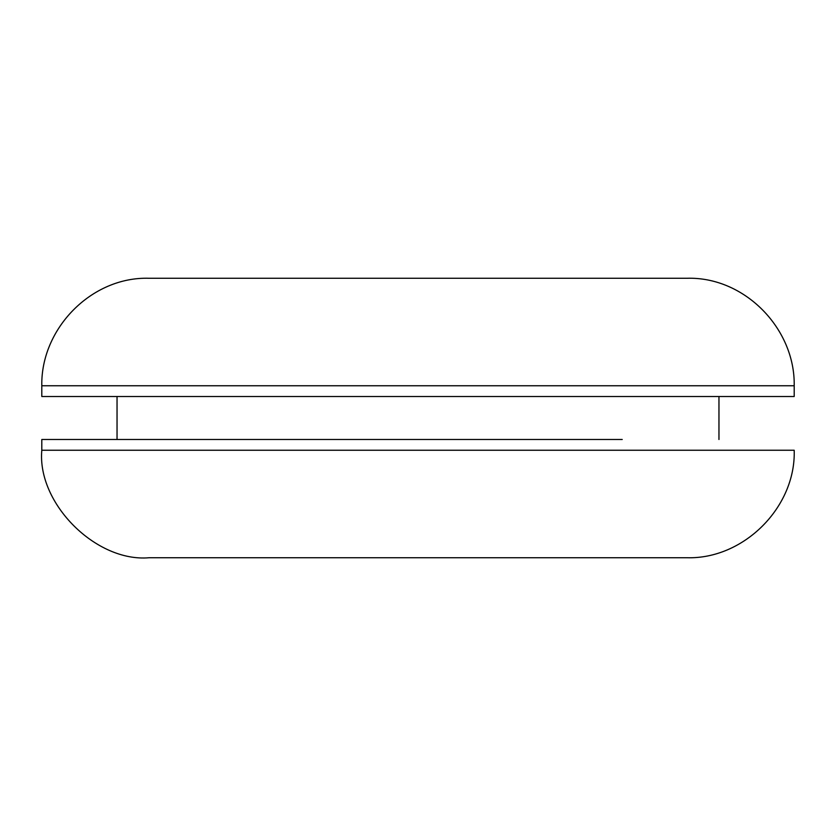 <?xml version="1.0" encoding="UTF-8"?>
<svg xmlns="http://www.w3.org/2000/svg" width="836" height="836" viewBox="0 0 836 836"><rect width="100%" height="100%" fill="white"/><g stroke="black" fill="none" stroke-linecap="round" stroke-linejoin="round"><path stroke-width="1.25" d="M622.224 439.496L41.8 439.496L41.8 450.249C36.993 503.429 96.109 562.534 149.289 557.727L686.711 557.727C743.612 559.545 796.008 507.149 794.2 450.249L41.8 450.249M794.2 385.751L794.2 396.504L41.8 396.504L41.8 385.751C40.724 328.715 91.458 276.382 149.289 278.273L686.711 278.273C744.542 276.382 795.276 328.715 794.2 385.751L41.8 385.751M88.846 385.751L213.776 385.751M718.96 439.496L718.96 396.504M117.04 439.496L117.04 396.504"/></g></svg>
